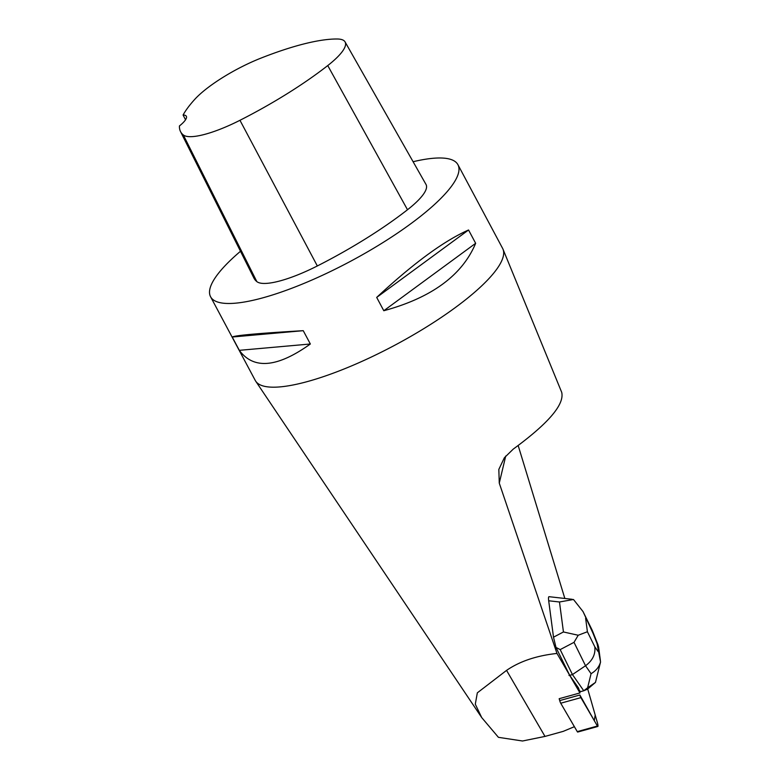 <?xml version="1.0" encoding="UTF-8"?>
<svg xmlns="http://www.w3.org/2000/svg" width="780" height="780" viewBox="0 0 780 780"><rect width="100%" height="100%" fill="white"/><g stroke="black" fill="none" stroke-linecap="round" stroke-linejoin="round"><path stroke-width="1.17" d="M597.85 726.463A3.53 0.575 74.5 0 0 597.402 722.709L587.72 689.003L595.198 715.045L594.282 720.652L579.871 695A3.53 0.575 74.5 0 0 580.885 697.632L597.412 726.034A3.53 0.575 74.5 0 0 597.85 726.463L577.688 732.05A3.53 0.575 -105.5 0 1 577.258 731.62L560.722 703.219A3.53 0.575 -105.5 0 1 559.718 700.596L559.172 698.704L579.959 692.942L569.78 675.441L569 675.373L569.634 675.197L555.994 647.429L553.508 637.182L563.443 631.966L578.214 635.251L587.408 631.742L594.808 646.805C595.637 654.254 592.547 660.572 585.526 665.74L572.452 674.573L569.068 675.509M574.392 726.687L563.218 731.367L544.996 736.417L506.561 670.381C519.802 661.284 536.611 655.639 556.978 653.445L569.634 675.197M506.561 670.381L477.331 692.835L475.293 704.194L481.718 717.59L498.42 737.324L522.532 741L544.996 736.417M569.78 675.441L578.545 688.018L579.959 692.942M572.218 599.303L549.032 596.69C548.467 596.719 548.35 598.075 548.691 600.775L553.508 637.182M564.847 598.475L518.173 445.526M556.978 653.445L499.268 483.113L498.829 469.404L504.358 457.772L513.24 449.114C548.467 423.325 564.623 404.391 561.697 392.311L502.993 249.191A140.205 34.632 -28.1 0 0 502.622 248.401L457.928 164.697A140.205 34.632 151.9 0 1 350.561 261.281A140.205 34.632 151.9 0 1 210.58 296.77A140.205 34.632 151.9 0 1 240.493 251.267M210.58 296.77L255.274 380.474A140.205 34.632 -28.1 0 0 255.723 381.215A140.205 34.632 -28.1 0 0 395.255 344.984A140.205 34.632 -28.1 0 0 502.993 249.191M413.098 161.723A140.205 34.632 151.9 0 1 457.928 164.697M383.799 310.732L376.691 297.414C413.293 263.377 443.908 240.903 468.546 229.993L475.654 243.301C462.257 275.262 431.642 297.736 383.799 310.732L475.654 243.301M239.323 350.337L232.216 337.019C235.268 335.4 258.94 333.284 303.244 330.681L310.352 344C277.29 367.653 253.617 369.759 239.323 350.337L310.352 344M183.085 115.011A155.98 38.522 151.9 0 1 194.727 99.391A62.517 15.444 151.9 0 1 260.861 58.159A155.98 38.522 151.9 0 1 337.233 39A62.517 15.444 151.9 0 1 345.072 41.905A62.517 15.444 151.9 0 1 327.746 65.569A155.98 38.522 151.9 0 1 239.957 120.295A62.517 15.444 151.9 0 1 183.31 134.95A155.98 38.522 151.9 0 1 180.502 131.547A155.98 38.522 151.9 0 1 179.449 125.941A26.705 6.601 151.9 0 0 186.342 116.288A26.705 6.601 151.9 0 0 183.085 115.011L185.543 119.779M345.072 41.905L426.017 184.47A66.758 16.487 151.9 0 1 407.501 209.742A160.232 39.575 151.9 0 1 317.333 265.96A66.758 16.487 151.9 0 1 256.834 281.609A160.232 39.575 151.9 0 1 253.948 278.119L180.502 131.547M376.691 297.414L468.546 229.993M232.216 337.019L303.244 330.681M600.532 662.064L600.551 661.976C599.176 666.91 596.008 670.81 591.065 673.686L585.526 665.74L574.021 642.34L560.186 649.603L572.452 674.573L583.752 690.768L580.369 691.704L579.082 689.861M560.186 649.603L555.994 647.429M587.613 687.794L583.752 690.768L587.525 689.159L595.471 682.412L587.613 687.794L591.065 673.686M583.04 611.608L592.157 630.162L593.024 633.301L583.06 611.608L573.485 599.489L559.475 601.984L548.691 600.775M574.021 642.34L578.214 635.251M600.551 661.976L597.061 643.51L598.562 646.776M595.471 682.412L600.542 662.015M499.268 483.113L505.733 456.027M327.746 65.569L407.501 209.742M239.957 120.295L317.333 265.96M183.31 134.95L256.834 281.609M594.808 646.805L598.124 651.553M597.061 643.51L593.024 633.301M585.624 618.248L587.408 631.742M563.443 631.966L559.475 601.984M559.718 700.596L579.871 695M577.258 731.62L597.412 726.034M580.885 697.632L560.722 703.219M481.718 717.59L255.723 381.215M598.192 645.343L592.439 630.796M600.405 660.66L598.572 646.795"/></g></svg>

